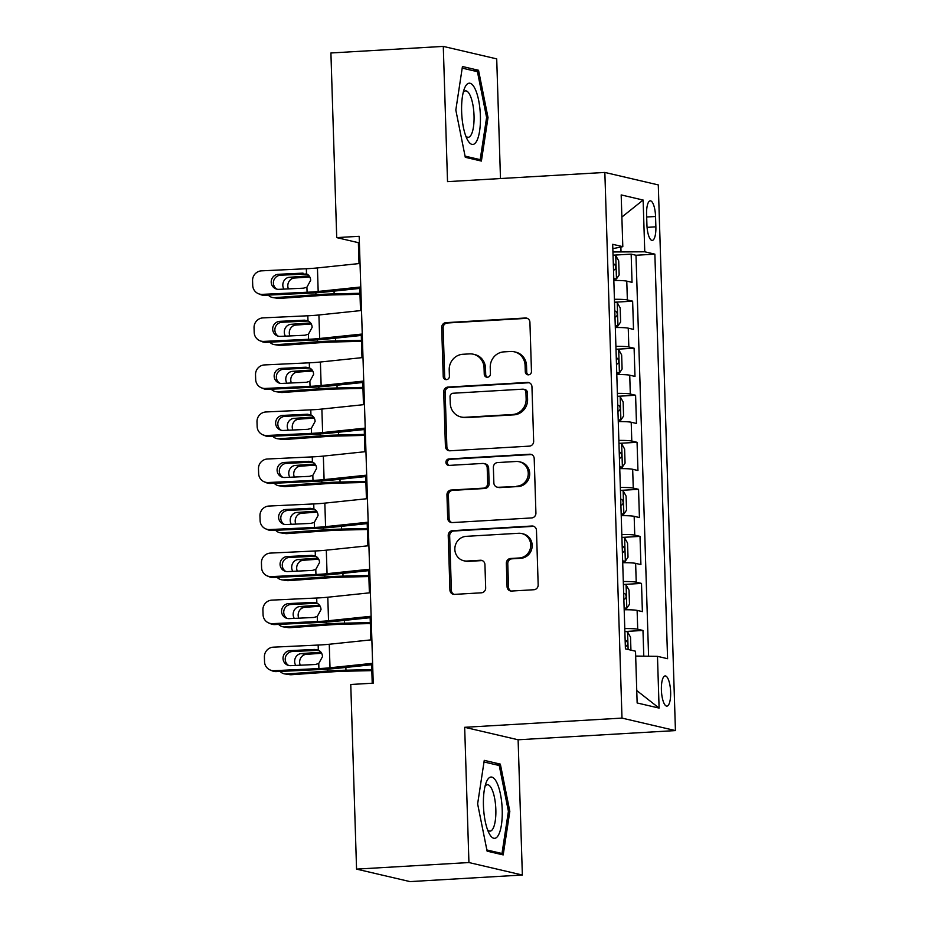 <?xml version="1.0" encoding="UTF-8"?>
<svg xmlns="http://www.w3.org/2000/svg" width="928" height="928" viewBox="0 0 928 928"><rect width="100%" height="100%" fill="white"/><g stroke="black" fill="none" stroke-linecap="round" stroke-linejoin="round"><path stroke-width="1.39" d="M528.484 374.842A3.248 3.086 -76.9 0 0 531.466 371.42L529.923 322.364A4.64 4.396 -76.9 0 0 525.364 318.002L445.95 322.654A4.64 4.396 -76.9 0 0 441.682 327.526L443.224 376.582A3.248 3.086 -76.9 0 0 446.414 379.645A3.248 3.086 -76.9 0 0 449.407 376.223L449.21 369.878A14.836 14.082 -76.9 0 1 462.863 354.276L469.475 353.893A14.836 14.082 -76.9 0 1 473.315 354.218A14.836 14.082 -76.9 0 1 484.056 367.836L484.254 374.181A3.248 3.086 -76.9 0 0 487.444 377.244A3.248 3.086 -76.9 0 0 490.436 373.822L490.239 367.476A14.836 14.082 -76.9 0 1 503.892 351.874L510.504 351.492A14.836 14.082 -76.9 0 1 514.344 351.816A14.836 14.082 -76.9 0 1 525.086 365.435L525.294 371.78A3.248 3.086 -76.9 0 0 528.484 374.842M670.642 692.102A15.115 4.57 86.7 0 0 665.132 675.932A15.115 4.57 86.7 0 0 661.397 689.945A15.115 4.57 86.7 0 0 666.896 706.115A15.115 4.57 86.7 0 0 670.642 692.102M507.071 586.682A4.64 4.396 -76.9 0 0 511.63 591.043L533.902 589.732A4.64 4.396 -76.9 0 0 538.17 584.86L536.465 530.375A4.64 4.396 -76.9 0 0 531.906 526.014L452.493 530.665A4.64 4.396 -76.9 0 0 448.224 535.537L449.929 590.022A4.64 4.396 -76.9 0 0 454.488 594.384L481.4 592.806A4.64 4.396 -76.9 0 0 485.669 587.934L484.938 564.618A4.64 4.396 -76.9 0 0 480.379 560.257L467.039 561.034A12.4 11.774 -76.9 0 1 463.826 560.767A12.4 11.774 -76.9 0 1 454.906 547.682A12.4 11.774 -76.9 0 1 466.262 536.338L518.543 533.275A12.4 11.774 -76.9 0 1 521.745 533.542A12.4 11.774 -76.9 0 1 530.677 546.627A12.4 11.774 -76.9 0 1 519.32 557.972L510.609 558.482A4.64 4.396 -76.9 0 0 506.34 563.366L507.071 586.682L508.509 587.018A4.64 4.396 -76.9 0 0 511.166 591.043M464.673 727.308L468.93 862.541L356.561 869.118L409.99 881.6L522.36 875.023L518.114 739.778L675.433 730.58L621.992 718.098L464.673 727.308L518.114 739.778M500.482 178.547L496.712 58.882L443.282 46.4L447.528 181.644L604.847 172.434L621.992 718.098M443.282 46.4L330.913 52.977L336.713 237.614L358.37 242.672L359.032 263.575M356.561 869.118L350.761 684.493L373.23 683.17L359.182 236.292L336.713 237.614M529.389 446.136A4.64 4.396 -76.9 0 0 533.658 441.264L531.953 386.779A4.64 4.396 -76.9 0 0 527.394 382.417L447.98 387.069A4.64 4.396 -76.9 0 0 443.712 391.941L445.417 446.426A4.64 4.396 -76.9 0 0 449.976 450.788L529.389 446.136M534.203 458.571L535.92 513.056A4.64 4.396 -76.9 0 1 531.651 517.94L452.238 522.58A4.64 4.396 -76.9 0 1 447.679 518.218L446.948 494.902A4.64 4.396 -76.9 0 1 451.217 490.03L483.418 488.151A4.64 4.396 -76.9 0 0 487.687 483.268L487.2 467.805A4.64 4.396 -76.9 0 0 482.641 463.443L449.117 465.404A3.248 3.086 -76.9 0 1 445.939 461.912A3.248 3.086 -76.9 0 1 448.908 458.942L529.644 454.221A4.64 4.396 -76.9 0 1 534.203 458.571M643.788 656.166L642.976 630.448L624.95 631.504M624.776 628.569A18.896 1.601 -1.8 0 1 637.71 629.219L637.118 610.404L642.385 611.633L641.503 583.41L623.465 584.466M623.291 581.531A18.896 1.601 -1.8 0 1 636.225 582.181L635.634 563.366L640.912 564.595L640.018 536.372L621.992 537.428M621.818 534.482A18.896 1.601 -1.8 0 1 634.752 535.143L634.16 516.328L639.427 517.557L638.545 489.334L620.507 490.39M620.333 487.444A18.896 1.601 -1.8 0 1 633.267 488.105L632.676 469.29L637.954 470.519L637.06 442.296L619.034 443.352M618.86 440.406A18.896 1.601 -1.8 0 1 631.794 441.055L631.202 422.24L636.469 423.47L635.587 395.247L617.549 396.302M617.375 393.368A18.896 1.601 -1.8 0 1 630.309 394.017L629.729 375.202L634.996 376.432L634.102 348.209L616.076 349.264M615.902 346.33A18.896 1.601 -1.8 0 1 628.836 346.979L628.244 328.164L633.522 329.394L632.629 301.171L627.363 299.941A18.896 1.601 178.2 0 0 614.417 299.292M614.591 302.226L632.629 301.171M646.596 214.403L646.92 224.75A14.639 4.431 86.7 0 0 652.256 240.41A14.639 4.431 86.7 0 0 655.876 226.838L655.551 216.491A14.639 4.431 86.7 0 0 650.215 200.831A14.639 4.431 86.7 0 0 646.596 214.403M675.433 730.58L658.288 184.916L604.847 172.434M635.668 656.073L657.476 656.34L667.58 658.706L654.866 254.156L644.763 251.79L612.932 251.975M657.476 656.34L659.1 708.087L637.142 702.96L635.518 651.212L625.414 648.858L612.7 244.308L622.804 246.674L621.18 194.926L643.127 200.054L644.763 251.79M648.591 656.224L635.993 255.258L631.156 254.133L632.038 282.356L626.771 281.126A18.896 1.601 178.2 0 0 613.837 280.476M628.836 346.979L634.102 348.209M630.309 394.017L635.587 395.247M631.794 441.055L637.06 442.296M633.267 488.105L638.545 489.334M634.752 535.143L640.018 536.372M636.225 582.181L641.503 583.41M637.71 629.219L642.976 630.448M621.006 251.5L620.867 247.057M468.93 862.541L522.36 875.023M359.809 288.411L360.516 310.613M361.294 335.46L361.99 357.651M362.767 382.498L363.463 404.689M364.252 429.536L364.948 451.727M365.725 476.574L366.421 498.777M367.21 523.612L367.906 545.815M368.683 570.65L369.379 592.853M370.156 617.7L370.864 639.891M371.641 664.738L372.221 683.228M359.38 242.614L358.37 242.672M613.118 255.188L631.156 254.133M635.993 255.258L654.866 254.156M612.828 248.634L622.804 246.674M628.244 328.164A18.896 1.601 178.2 0 0 615.31 327.514M629.729 375.202A18.896 1.601 178.2 0 0 616.784 374.552M631.202 422.24A18.896 1.601 178.2 0 0 618.268 421.59M632.676 469.29A18.896 1.601 178.2 0 0 619.742 468.628M634.16 516.328A18.896 1.601 178.2 0 0 621.226 515.666M635.634 563.366A18.896 1.601 178.2 0 0 622.7 562.716M637.118 610.404A18.896 1.601 178.2 0 0 624.184 609.754M621.876 217.048L643.127 200.054M659.1 708.087L636.759 690.548M455.822 110.038L465.299 157.308L481.388 161.066L488.012 117.543L478.535 70.273L462.446 66.514L455.822 110.038M503.196 854.908L509.82 811.385L500.343 764.115L484.254 760.357L477.63 803.88L487.107 851.15L503.196 854.908M472.839 70.609L478.535 70.273M486.585 117.636L488.012 117.543M494.647 764.452L500.343 764.115M508.393 811.478L509.82 811.385M528.38 374.842A3.248 3.086 -76.9 0 1 526.733 372.128L526.536 365.771A14.836 14.082 -76.9 0 0 515.794 352.153L514.344 351.816M473.315 354.218L474.753 354.554A14.836 14.082 -76.9 0 1 485.506 368.172L485.704 374.529A3.248 3.086 -76.9 0 0 487.351 377.244M527.278 318.339A4.64 4.396 -76.9 0 0 526.814 318.339L447.4 322.99A4.64 4.396 -76.9 0 0 443.132 327.862L444.674 376.93A3.248 3.086 -76.9 0 0 446.322 379.645M529.296 382.754A4.64 4.396 -76.9 0 0 528.832 382.754L449.419 387.405A4.64 4.396 -76.9 0 0 445.15 392.277L446.867 446.762A4.64 4.396 -76.9 0 0 449.512 450.788M525.932 392.219A3.248 3.086 -76.9 0 0 522.742 389.168L453.038 393.24A3.248 3.086 -76.9 0 0 450.045 396.662L450.254 403.355A14.836 14.082 -76.9 0 0 460.996 416.974A14.836 14.082 -76.9 0 0 464.835 417.298L512.488 414.514A14.836 14.082 -76.9 0 0 526.141 398.912L525.932 392.219L527.371 392.556A3.248 3.086 -76.9 0 0 525.028 389.574L523.578 389.238M460.996 416.974L462.446 417.31A14.836 14.082 -76.9 0 0 466.285 417.635L464.835 417.298M527.371 392.556L527.591 399.249A14.836 14.082 -76.9 0 1 513.926 414.851L466.285 417.635M483.848 463.548L485.286 463.884A4.64 4.396 -76.9 0 1 488.65 468.141L489.126 483.604A4.64 4.396 -76.9 0 1 484.868 488.488L452.655 490.367A4.64 4.396 -76.9 0 0 448.386 495.239L449.117 518.566A4.64 4.396 -76.9 0 0 451.774 522.58M531.558 454.546A4.64 4.396 -76.9 0 0 531.094 454.558L450.358 459.279A3.248 3.086 -76.9 0 0 449.013 465.415M516.838 486.191A12.4 11.774 -76.9 0 0 528.194 474.846A12.4 11.774 -76.9 0 0 519.274 461.761A12.4 11.774 -76.9 0 0 516.061 461.483L497.64 462.562A4.64 4.396 -76.9 0 0 493.371 467.445L493.858 482.908A4.64 4.396 -76.9 0 0 498.417 487.27L518.288 486.527A12.4 11.774 -76.9 0 0 529.644 475.182A12.4 11.774 -76.9 0 0 520.712 462.098L519.274 461.761M497.222 487.165L498.661 487.502A4.64 4.396 -76.9 0 0 499.867 487.606L498.417 487.27M518.288 486.527L499.867 487.606M521.745 533.542L523.195 533.89A12.4 11.774 -76.9 0 1 532.115 546.963A12.4 11.774 -76.9 0 1 520.759 558.308L512.047 558.818A4.64 4.396 -76.9 0 0 507.778 563.702L508.509 587.018M463.826 560.767L465.276 561.104A12.4 11.774 -76.9 0 0 468.478 561.37L467.039 561.034M482.293 560.593A4.64 4.396 -76.9 0 0 481.829 560.593L468.478 561.37M533.809 526.35A4.64 4.396 -76.9 0 0 533.345 526.35L453.931 531.002A4.64 4.396 -76.9 0 0 449.662 535.874L451.379 590.359A4.64 4.396 -76.9 0 0 454.024 594.384M613.791 279.142L616.401 278.992L619.15 274.966L618.698 260.849L615.658 255.478A12.516 1.067 178.2 0 0 613.037 255.177M616.401 278.992A12.516 1.067 178.2 0 0 613.779 278.702M359.971 293.283L334.138 293.886A35.426 3.004 178.2 0 0 315.926 294.733L274.63 297.656L279.618 298.41A9.442 8.538 98.6 0 1 277.913 298.34L272.925 297.586A9.442 8.538 -81.4 0 0 274.63 297.656M359.994 294.292L333.059 294.918A23.618 2.007 178.2 0 0 320.914 295.487L279.618 298.41M268.273 295.104A9.442 8.538 -81.4 0 0 272.925 297.586M283.922 289.107A7.563 6.832 98.6 0 1 282.82 285.29A7.563 6.832 98.6 0 1 289.432 277.275L309.128 275.883M309.813 276.938L294.42 278.029A7.563 6.832 -81.4 0 0 287.808 286.044A7.563 6.832 -81.4 0 0 288.422 288.886M613.501 269.758A12.516 1.067 -1.8 0 1 614.487 269.839C616.273 268.169 616.215 266.29 614.301 264.19A12.516 1.067 178.2 0 0 613.315 264.12M360.783 286.984L318.176 291.45A23.618 2.007 -1.8 0 1 307.075 292.25L262.288 294.362L264.468 295.278A9.442 9.257 112.9 0 1 260.49 294.57L258.32 293.654A9.442 9.257 -67.1 0 0 262.288 294.362M360.818 288.306L325.902 291.972A35.426 3.004 -1.8 0 1 309.256 293.167L264.468 295.278M360.041 263.471L317.446 267.925A23.618 2.007 -1.8 0 1 306.344 268.737L261.557 270.848A9.442 9.257 -67.1 0 0 252.567 280.685L252.718 285.395A9.442 9.257 -67.1 0 0 258.32 293.654M306.53 273.806L306.495 273.795C309.105 275.117 310.497 277.275 310.671 280.279L306.924 287.181L303.502 288.179L278.864 289.339A7.563 7.401 112.9 0 1 271.208 282.17A7.563 7.401 112.9 0 1 278.388 274.294L280.569 275.21L306.843 273.969M280.569 275.21A7.563 7.401 -67.1 0 0 276.811 289.153M303.027 273.134L278.388 274.294M480.402 116.035A30.705 9.28 86.7 0 0 474.243 87.267A30.705 9.28 86.7 0 0 464.429 88.531A30.705 9.28 86.7 0 0 461.634 111.65A30.705 9.28 86.7 0 0 467.434 139.757A30.705 9.28 86.7 0 0 480.402 116.035M465.775 135.998A23.246 7.03 86.7 0 0 468.28 137.286A23.246 7.03 86.7 0 0 474.034 115.745A23.246 7.03 86.7 0 0 465.566 90.874A23.246 7.03 86.7 0 0 463.223 92.452M462.202 68.127L477.433 71.676L486.608 117.485L480.194 159.651L465.056 156.113M476.296 159.871L480.194 159.651M496.689 782.304A30.705 9.28 86.7 0 0 486.237 782.374A30.705 9.28 86.7 0 0 488.963 833.066A30.705 9.28 86.7 0 0 489.23 833.599A30.705 9.28 86.7 0 0 501.491 824.47A30.705 9.28 86.7 0 0 496.689 782.304M487.583 829.841A23.246 7.03 86.7 0 0 490.088 831.128A23.246 7.03 86.7 0 0 495.83 814.529A23.246 7.03 86.7 0 0 491.654 788.707A23.246 7.03 86.7 0 0 487.374 784.717A23.246 7.03 86.7 0 0 485.031 786.294M498.104 853.714L502.002 853.493L486.864 849.955M484.01 761.969L499.241 765.519L508.416 811.327L502.002 853.493M615.264 326.192L617.886 326.03L620.623 322.004L620.182 307.887L617.143 302.516A12.516 1.067 178.2 0 0 614.51 302.226M617.886 326.03A12.516 1.067 178.2 0 0 615.252 325.74M361.444 340.332L335.611 340.936A35.426 3.004 178.2 0 0 317.399 341.771L276.115 344.694L281.103 345.448A9.442 8.538 98.6 0 1 279.398 345.378L274.398 344.624A9.442 8.538 -81.4 0 0 276.115 344.694M361.479 341.33L334.532 341.968A23.618 2.007 178.2 0 0 322.399 342.525L281.103 345.448M269.758 342.142A9.442 8.538 -81.4 0 0 274.398 344.624M285.406 336.145A7.563 6.832 98.6 0 1 284.293 332.328A7.563 6.832 98.6 0 1 290.905 324.313L310.602 322.921M311.286 323.976L295.893 325.067A7.563 6.832 -81.4 0 0 289.292 333.082A7.563 6.832 -81.4 0 0 289.896 335.936M614.974 316.808A12.516 1.067 -1.8 0 1 615.96 316.877C617.746 315.218 617.688 313.328 615.786 311.228A12.516 1.067 178.2 0 0 614.8 311.158M616.749 373.23L619.359 373.079L622.096 369.042L621.656 354.937L618.616 349.554A12.516 1.067 178.2 0 0 615.995 349.264M619.359 373.079A12.516 1.067 178.2 0 0 616.737 372.778M362.918 387.37L337.096 387.974A35.426 3.004 178.2 0 0 318.884 388.809L277.588 391.732L282.576 392.486A9.442 8.538 98.6 0 1 280.871 392.428L275.883 391.674A9.442 8.538 -81.4 0 0 277.588 391.732M362.952 388.38L336.017 389.006A23.618 2.007 178.2 0 0 323.872 389.563L282.576 392.486M271.231 389.18A9.442 8.538 -81.4 0 0 275.883 391.674M286.88 383.183A7.563 6.832 98.6 0 1 285.778 379.366A7.563 6.832 98.6 0 1 292.378 371.362L312.086 369.959M312.771 371.026L297.378 372.116A7.563 6.832 -81.4 0 0 290.766 380.12A7.563 6.832 -81.4 0 0 291.38 382.974M616.447 363.846A12.516 1.067 -1.8 0 1 617.445 363.915C619.231 362.256 619.173 360.377 617.259 358.266A12.516 1.067 178.2 0 0 616.273 358.196M618.222 420.268L620.832 420.117L623.581 416.08L623.14 401.975L620.101 396.592A12.516 1.067 178.2 0 0 617.468 396.302M620.832 420.117A12.516 1.067 178.2 0 0 618.21 419.816M364.402 434.408L338.569 435.012A35.426 3.004 178.2 0 0 320.357 435.847L279.061 438.782L284.061 439.536A9.442 8.538 98.6 0 1 282.356 439.466L277.356 438.712A9.442 8.538 -81.4 0 0 279.061 438.782M364.437 435.418L337.49 436.044A23.618 2.007 178.2 0 0 325.345 436.601L284.061 439.536M272.704 436.218A9.442 8.538 -81.4 0 0 277.356 438.712M288.353 430.221A7.563 6.832 98.6 0 1 287.251 426.404A7.563 6.832 98.6 0 1 293.863 418.4L313.56 416.997M314.244 418.064L298.851 419.154A7.563 6.832 -81.4 0 0 292.239 427.158A7.563 6.832 -81.4 0 0 292.854 430.012M617.932 410.884A12.516 1.067 -1.8 0 1 618.918 410.953C620.704 409.294 620.646 407.415 618.744 405.316A12.516 1.067 178.2 0 0 617.758 405.234M619.707 467.306L622.317 467.155L625.054 463.13L624.614 449.013L621.574 443.63A12.516 1.067 178.2 0 0 618.953 443.34M622.317 467.155A12.516 1.067 178.2 0 0 619.684 466.865M365.876 481.446L340.054 482.05A35.426 3.004 178.2 0 0 321.842 482.885L280.546 485.82L285.534 486.574A9.442 8.538 98.6 0 1 283.829 486.504L278.841 485.75A9.442 8.538 -81.4 0 0 280.546 485.82M365.91 482.456L338.975 483.082A23.618 2.007 178.2 0 0 326.83 483.639L285.534 486.574M274.189 483.268A9.442 8.538 -81.4 0 0 278.841 485.75M289.838 477.27A7.563 6.832 98.6 0 1 288.736 473.454A7.563 6.832 98.6 0 1 295.336 465.438L315.044 464.046M315.717 465.102L300.336 466.192A7.563 6.832 -81.4 0 0 293.724 474.208A7.563 6.832 -81.4 0 0 294.338 477.05M619.405 457.922A12.516 1.067 -1.8 0 1 620.403 457.991C622.189 456.332 622.131 454.453 620.217 452.354A12.516 1.067 178.2 0 0 619.231 452.284M362.256 334.022L319.661 338.488A23.618 2.007 -1.8 0 1 308.56 339.288L263.772 341.4L265.942 342.328A9.442 9.257 112.9 0 1 261.974 341.62L259.794 340.692A9.442 9.257 -67.1 0 0 263.772 341.4M362.303 335.344L327.387 339.01A35.426 3.004 -1.8 0 1 310.729 340.216L265.942 342.328M361.514 310.509L318.919 314.975A23.618 2.007 -1.8 0 1 307.818 315.775L263.03 317.886A9.442 9.257 -67.1 0 0 254.052 327.735L254.191 332.433A9.442 9.257 -67.1 0 0 259.794 340.692M307.818 315.775L307.98 320.844L304.5 320.172L307.98 320.844C310.578 322.167 311.97 324.324 312.156 327.317L308.398 334.231L304.976 335.217L280.349 336.388A7.563 7.401 112.9 0 1 272.681 329.208A7.563 7.401 112.9 0 1 279.873 321.332L282.042 322.248L308.328 321.007M282.042 322.248A7.563 7.401 -67.1 0 0 278.284 336.191M304.5 320.172L279.873 321.332M363.73 381.072L321.134 385.526A23.618 2.007 -1.8 0 1 310.033 386.338L265.246 388.449L267.426 389.366A9.442 9.257 112.9 0 1 263.448 388.658L261.278 387.742A9.442 9.257 -67.1 0 0 265.246 388.449M363.776 382.394L328.86 386.048A35.426 3.004 -1.8 0 1 312.214 387.254L267.426 389.366M362.999 357.547L320.404 362.013A23.618 2.007 -1.8 0 1 309.302 362.813L264.515 364.924A9.442 9.257 -67.1 0 0 255.525 374.773L255.676 379.471A9.442 9.257 -67.1 0 0 261.278 387.742M309.476 367.894L305.985 367.21L309.453 367.882C312.063 369.205 313.455 371.362 313.629 374.355L309.882 381.269L306.46 382.266L281.822 383.426A7.563 7.401 112.9 0 1 274.166 376.246A7.563 7.401 112.9 0 1 281.346 368.37L283.527 369.286L309.801 368.045M283.527 369.286A7.563 7.401 -67.1 0 0 279.769 383.229M305.985 367.21L281.346 368.37M365.214 428.11L322.619 432.576A23.618 2.007 -1.8 0 1 311.518 433.376L266.73 435.487L268.9 436.404A9.442 9.257 112.9 0 1 264.932 435.696L262.752 434.78A9.442 9.257 -67.1 0 0 266.73 435.487M365.249 429.432L330.345 433.086A35.426 3.004 -1.8 0 1 313.687 434.292L268.9 436.404M364.472 404.585L321.877 409.051A23.618 2.007 -1.8 0 1 310.776 409.851L265.988 411.962A9.442 9.257 -67.1 0 0 256.998 421.811L257.149 426.509A9.442 9.257 -67.1 0 0 262.752 434.78M310.776 409.851L310.938 414.92L307.458 414.248L310.938 414.92C313.536 416.243 314.928 418.4 315.114 421.393L311.356 428.307L307.934 429.304L283.295 430.464A7.563 7.401 112.9 0 1 275.639 423.284A7.563 7.401 112.9 0 1 282.831 415.408L285 416.324L311.286 415.094M285 416.324A7.563 7.401 -67.1 0 0 281.242 430.267M307.458 414.248L282.831 415.408M366.688 475.148L324.092 479.614A23.618 2.007 -1.8 0 1 312.991 480.414L268.204 482.525L270.384 483.442A9.442 9.257 112.9 0 1 266.406 482.734L264.236 481.818A9.442 9.257 -67.1 0 0 268.204 482.525M366.734 476.47L331.818 480.124A35.426 3.004 -1.8 0 1 315.172 481.33L270.384 483.442M365.957 451.623L323.35 456.089A23.618 2.007 -1.8 0 1 312.249 456.889L267.461 459A9.442 9.257 -67.1 0 0 258.483 468.849L258.634 473.558A9.442 9.257 -67.1 0 0 264.236 481.818M312.434 461.97L308.943 461.286L312.411 461.958C315.021 463.281 316.413 465.438 316.587 468.431L312.829 475.345L309.418 476.342L284.78 477.502A7.563 7.401 112.9 0 1 277.112 470.322A7.563 7.401 112.9 0 1 284.304 462.446L286.474 463.374L312.759 462.132M286.474 463.374A7.563 7.401 -67.1 0 0 282.727 477.305M308.943 461.286L284.304 462.446M621.18 514.344L623.79 514.193L626.539 510.168L626.087 496.051L623.059 490.68A12.516 1.067 178.2 0 0 620.426 490.378M623.79 514.193A12.516 1.067 178.2 0 0 621.168 513.903M367.36 528.484L341.527 529.088A35.426 3.004 178.2 0 0 323.315 529.934L282.019 532.858L287.019 533.612A9.442 8.538 98.6 0 1 285.302 533.542L280.314 532.788A9.442 8.538 -81.4 0 0 282.019 532.858M367.395 529.494L340.448 530.12A23.618 2.007 178.2 0 0 328.303 530.688L287.019 533.612M275.662 530.306A9.442 8.538 -81.4 0 0 280.314 532.788M291.311 524.308A7.563 6.832 98.6 0 1 290.209 520.492A7.563 6.832 98.6 0 1 296.821 512.476L316.518 511.084M317.202 512.14L301.809 513.23A7.563 6.832 -81.4 0 0 295.197 521.246A7.563 6.832 -81.4 0 0 295.812 524.088M620.89 504.96A12.516 1.067 -1.8 0 1 621.876 505.041C623.662 503.37 623.604 501.491 621.702 499.392A12.516 1.067 178.2 0 0 620.704 499.322M368.172 522.186L325.577 526.652A23.618 2.007 -1.8 0 1 314.476 527.452L269.688 529.563L271.858 530.48A9.442 9.257 112.9 0 1 267.879 529.772L265.71 528.856A9.442 9.257 -67.1 0 0 269.688 529.563M368.207 523.508L333.303 527.174A35.426 3.004 -1.8 0 1 316.645 528.368L271.858 530.48M367.43 498.672L324.835 503.127A23.618 2.007 -1.8 0 1 313.734 503.939L268.946 506.038A9.442 9.257 -67.1 0 0 259.956 515.887L260.107 520.596A9.442 9.257 -67.1 0 0 265.71 528.856M313.734 503.939L313.896 508.996L310.416 508.324L313.896 508.996C316.494 510.319 317.886 512.476 318.06 515.481L314.314 522.383L310.892 523.38L286.253 524.54A7.563 7.401 112.9 0 1 278.597 517.372A7.563 7.401 112.9 0 1 285.789 509.495L287.958 510.412L314.244 509.17M287.958 510.412A7.563 7.401 -67.1 0 0 284.2 524.343M310.416 508.324L285.789 509.495M622.665 561.394L625.275 561.231L628.012 557.206L627.572 543.089L624.532 537.718A12.516 1.067 178.2 0 0 621.911 537.416M625.275 561.231A12.516 1.067 178.2 0 0 622.642 560.941M368.834 575.522L343.012 576.137A35.426 3.004 178.2 0 0 324.788 576.972L283.504 579.896L288.492 580.65A9.442 8.538 98.6 0 1 286.787 580.58L281.799 579.826A9.442 8.538 -81.4 0 0 283.504 579.896M368.868 576.532L341.922 577.17A23.618 2.007 178.2 0 0 329.788 577.726L288.492 580.65M277.147 577.344A9.442 8.538 -81.4 0 0 281.799 579.826M292.796 571.346A7.563 6.832 98.6 0 1 291.694 567.53A7.563 6.832 98.6 0 1 298.294 559.514L318.002 558.122M318.675 559.178L303.282 560.268A7.563 6.832 -81.4 0 0 296.682 568.284A7.563 6.832 -81.4 0 0 297.296 571.138M622.363 552.009A12.516 1.067 -1.8 0 1 623.349 552.079C625.147 550.42 625.089 548.529 623.175 546.43A12.516 1.067 178.2 0 0 622.189 546.36M369.646 569.224L327.05 573.69A23.618 2.007 -1.8 0 1 315.949 574.49L271.162 576.601L273.331 577.518A9.442 9.257 112.9 0 1 269.364 576.822L267.194 575.894A9.442 9.257 -67.1 0 0 271.162 576.601M369.692 570.546L334.776 574.212A35.426 3.004 -1.8 0 1 318.118 575.406L273.331 577.518M368.915 545.71L326.308 550.176A23.618 2.007 -1.8 0 1 315.207 550.977L270.419 553.088A9.442 9.257 -67.1 0 0 261.441 562.925L261.592 567.634A9.442 9.257 -67.1 0 0 267.194 575.894M315.392 556.046L311.901 555.373L315.369 556.034C317.979 557.357 319.371 559.526 319.545 562.519L315.787 569.421L312.365 570.418L287.738 571.578A7.563 7.401 112.9 0 1 280.07 564.41A7.563 7.401 112.9 0 1 287.262 556.533L289.432 557.45L315.717 556.208M289.432 557.45A7.563 7.401 -67.1 0 0 285.685 571.393M311.901 555.373L287.262 556.533M624.138 608.432L626.748 608.281L629.497 604.244L629.045 590.138L626.006 584.756A12.516 1.067 178.2 0 0 623.384 584.466M626.748 608.281A12.516 1.067 178.2 0 0 624.126 607.979M370.318 622.572L344.485 623.175A35.426 3.004 178.2 0 0 326.273 624.01L284.977 626.934L289.965 627.688A9.442 8.538 98.6 0 1 288.26 627.618L283.272 626.864A9.442 8.538 -81.4 0 0 284.977 626.934M370.342 623.57L343.406 624.208A23.618 2.007 178.2 0 0 331.261 624.764L289.965 627.688M278.62 624.382A9.442 8.538 -81.4 0 0 283.272 626.864M294.269 618.384A7.563 6.832 98.6 0 1 293.167 614.568A7.563 6.832 98.6 0 1 299.779 606.564L319.476 605.16M320.16 606.216L304.767 607.318A7.563 6.832 -81.4 0 0 298.155 615.322A7.563 6.832 -81.4 0 0 298.77 618.176M623.848 599.047A12.516 1.067 -1.8 0 1 624.834 599.117C626.62 597.458 626.562 595.579 624.66 593.468A12.516 1.067 178.2 0 0 623.662 593.398M371.13 616.262L328.535 620.728A23.618 2.007 -1.8 0 1 317.434 621.528L272.646 623.639L274.816 624.567A9.442 9.257 112.9 0 1 270.837 623.86L268.668 622.943A9.442 9.257 -67.1 0 0 272.646 623.639M371.165 617.596L336.249 621.25A35.426 3.004 -1.8 0 1 319.603 622.456L274.816 624.567M370.388 592.748L327.793 597.214A23.618 2.007 -1.8 0 1 316.692 598.015L271.904 600.126A9.442 9.257 -67.1 0 0 262.914 609.974L263.065 614.672A9.442 9.257 -67.1 0 0 268.668 622.943M316.692 598.015L316.854 603.084L313.374 602.411L316.854 603.084C319.452 604.406 320.844 606.564 321.018 609.557L317.272 616.47L313.85 617.468L289.211 618.628A7.563 7.401 112.9 0 1 281.555 611.448A7.563 7.401 112.9 0 1 288.736 603.571L290.916 604.488L317.19 603.246M290.916 604.488A7.563 7.401 -67.1 0 0 287.158 618.431M313.374 602.411L288.736 603.571M630.936 650.145L630.53 637.176L627.49 631.794A12.516 1.067 178.2 0 0 624.869 631.504M371.792 669.61L345.958 670.213A35.426 3.004 178.2 0 0 327.746 671.048L286.462 673.972L291.45 674.726A9.442 8.538 98.6 0 1 289.745 674.668L284.745 673.914A9.442 8.538 -81.4 0 0 286.462 673.972M371.826 670.619L344.88 671.246A23.618 2.007 178.2 0 0 332.746 671.802L291.45 674.726M280.105 671.42A9.442 8.538 -81.4 0 0 284.745 673.914M295.754 665.422A7.563 6.832 98.6 0 1 294.64 661.606A7.563 6.832 98.6 0 1 301.252 653.602L320.96 652.198M321.633 653.266L306.24 654.356A7.563 6.832 -81.4 0 0 299.64 662.36A7.563 6.832 -81.4 0 0 300.254 665.214M625.321 646.085A12.516 1.067 -1.8 0 1 626.307 646.155C628.105 644.496 628.036 642.617 626.133 640.517A12.516 1.067 178.2 0 0 625.147 640.436M372.604 663.311L330.008 667.777A23.618 2.007 -1.8 0 1 318.907 668.578L274.12 670.689L276.289 671.605A9.442 9.257 112.9 0 1 272.322 670.898L270.141 669.981A9.442 9.257 -67.1 0 0 274.12 670.689M372.65 664.634L337.734 668.288A35.426 3.004 -1.8 0 1 321.076 669.494L276.289 671.605M371.861 639.786L329.266 644.252A23.618 2.007 -1.8 0 1 318.165 645.053L273.377 647.164A9.442 9.257 -67.1 0 0 264.399 657.012L264.538 661.71A9.442 9.257 -67.1 0 0 270.141 669.981M318.35 650.134L314.847 649.449L318.327 650.122C320.937 651.444 322.318 653.602 322.503 656.595L318.745 663.508L315.323 664.506L290.696 665.666A7.563 7.401 112.9 0 1 283.028 658.486A7.563 7.401 112.9 0 1 290.22 650.609L292.39 651.526L318.675 650.296M292.39 651.526A7.563 7.401 -67.1 0 0 288.631 665.469M314.847 649.449L290.22 650.609M627.363 299.941L626.771 281.126M646.677 217.013L655.551 216.491M647.071 227.36L655.876 226.838M526.536 365.771L525.086 365.435M485.704 374.529L484.254 374.181M485.506 368.172L484.056 367.836M444.674 376.93L443.224 376.582M443.132 327.862L441.682 327.526M447.4 322.99L445.95 322.654M526.814 318.339L525.364 318.002M526.733 372.128L525.294 371.78M446.867 446.762L445.417 446.426M445.15 392.277L443.712 391.941M449.419 387.405L447.98 387.069M528.832 382.754L527.394 382.417M513.926 414.851L512.488 414.514M527.591 399.249L526.141 398.912M449.117 518.566L447.679 518.218M448.386 495.239L446.948 494.902M452.655 490.367L451.217 490.03M484.868 488.488L483.418 488.151M489.126 483.604L487.687 483.268M488.65 468.141L487.2 467.805M450.358 459.279L448.908 458.942M531.094 454.558L529.644 454.221M507.778 563.702L506.34 563.366M512.047 558.818L510.609 558.482M520.759 558.308L519.32 557.972M481.829 560.593L480.379 560.257M451.379 590.359L449.929 590.022M449.662 535.874L448.224 535.537M453.931 531.002L452.493 530.665M533.345 526.35L531.906 526.014M616.47 278.899L615.74 255.606M315.926 294.733L315.868 292.807M334.138 293.886L334.045 291.114M289.432 277.275L294.42 278.029M613.327 264.248L614.301 264.19M306.924 287.181L307.075 292.25M306.344 268.737L306.495 273.795M317.446 267.925L318.176 291.45M617.955 325.937L617.224 302.644M317.399 341.771L317.341 339.845M335.611 340.936L335.53 338.152M290.905 324.313L295.893 325.067M614.8 311.286L615.786 311.228M619.428 372.975L618.698 349.694M318.884 388.809L318.826 386.883M337.096 387.974L337.003 385.201M292.378 371.362L297.378 372.116M616.273 358.324L617.259 358.266M620.902 420.013L620.171 396.732M320.357 435.847L320.299 433.921M338.569 435.012L338.488 432.239M293.863 418.4L298.851 419.154M617.758 405.374L618.744 405.316M622.386 467.051L621.656 443.77M321.842 482.885L321.772 480.959M340.054 482.05L339.961 479.277M295.336 465.438L300.336 466.192M619.231 452.412L620.217 452.354M308.398 334.231L308.56 339.288M318.919 314.975L319.661 338.488M309.882 381.269L310.033 386.338M309.302 362.813L309.453 367.882M320.404 362.013L321.134 385.526M311.356 428.307L311.518 433.376M321.877 409.051L322.619 432.576M312.829 475.345L312.991 480.414M312.249 456.889L312.411 461.958M323.35 456.089L324.092 479.614M623.86 514.089L623.129 490.808M323.315 529.934L323.257 527.997M341.527 529.088L341.446 526.315M296.821 512.476L301.809 513.23M620.716 499.45L621.702 499.392M314.314 522.383L314.476 527.452M324.835 503.127L325.577 526.652M625.344 561.138L624.614 537.846M324.788 576.972L324.73 575.047M343.012 576.137L342.919 573.353M298.294 559.514L303.282 560.268M622.189 546.488L623.175 546.43M315.787 569.421L315.949 574.49M315.207 550.977L315.369 556.034M326.308 550.176L327.05 573.69M626.818 608.176L626.087 584.895M326.273 624.01L326.215 622.085M344.485 623.175L344.392 620.391M299.779 606.564L304.767 607.318M623.674 593.526L624.66 593.468M317.272 616.47L317.434 621.528M327.793 597.214L328.535 620.728M628.117 649.484L627.572 631.933M327.746 671.048L327.688 669.123M345.958 670.213L345.877 667.441M301.252 653.602L306.24 654.356M625.147 640.575L626.133 640.517M318.745 663.508L318.907 668.578M318.165 645.053L318.327 650.122M329.266 644.252L330.008 667.777"/></g></svg>
